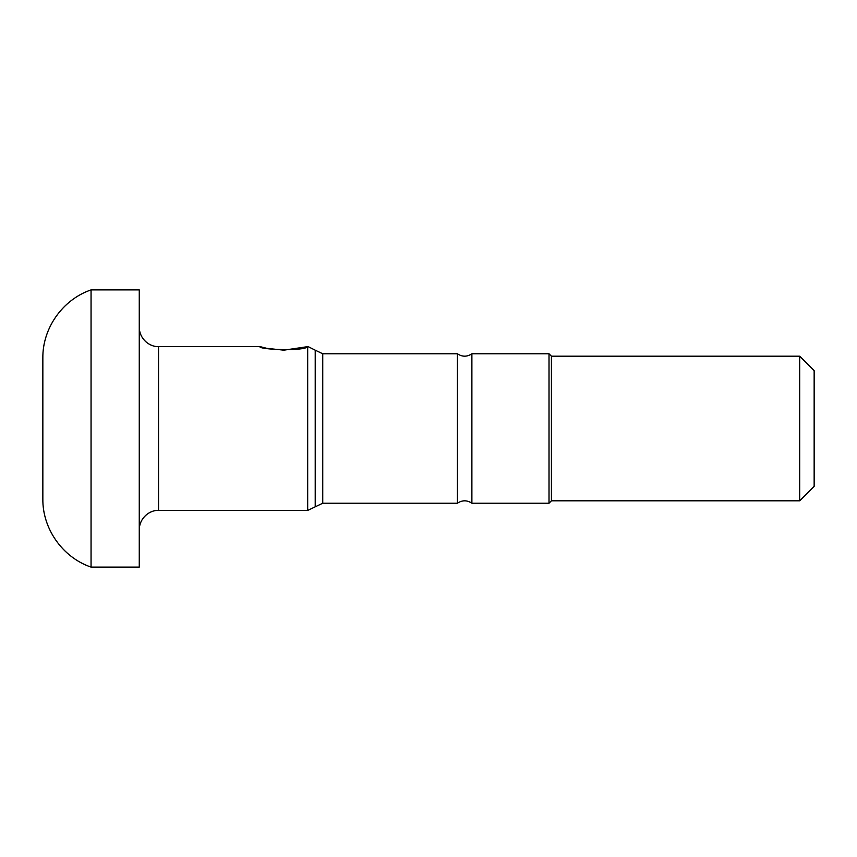 <?xml version="1.0" encoding="UTF-8"?>
<svg xmlns="http://www.w3.org/2000/svg" width="857" height="857" viewBox="0 0 857 857"><rect width="100%" height="100%" fill="white"/><g stroke="black" fill="none" stroke-linecap="round" stroke-linejoin="round"><path stroke-width="1.29" d="M91.056 567.098L139.263 567.098L139.263 289.902L91.056 289.902C62.722 299.479 42.432 328.167 42.85 358.076L42.85 498.924C42.432 528.833 62.722 557.521 91.056 567.098L91.056 289.902M799.688 356.191L799.688 500.809L814.15 486.348L814.15 370.653L799.688 356.191L551.426 356.191L549.016 353.78L471.886 353.78L471.886 503.22L549.016 503.22L549.016 353.78M799.688 500.809L551.426 500.809L551.426 356.191M471.886 503.22C467.065 500.027 462.244 500.027 457.424 503.22L457.424 353.78C462.244 356.973 467.065 356.973 471.886 353.78M457.424 503.22L322.746 503.22L322.746 353.78L315.215 350.17L315.215 506.83L307.684 510.451L307.684 346.635C304.76 351.456 258.246 349.677 259.778 346.549C258.236 349.667 304.749 351.456 307.684 346.635L283.881 350.17L266.848 348.338L259.778 346.549L158.545 346.549C150.404 347.181 139.487 339.693 139.263 327.267M307.684 510.451L158.545 510.451L158.545 346.549M551.426 500.809L549.016 503.22M457.424 353.78L322.746 353.78M315.215 506.83L322.746 503.22M315.215 350.17L307.984 346.549M158.545 510.451C150.404 509.819 139.487 517.307 139.263 529.733"/></g></svg>
